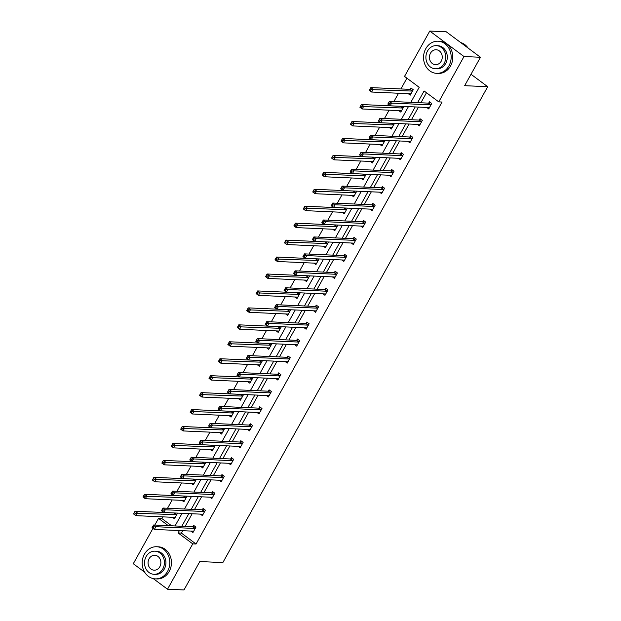 <?xml version="1.0" encoding="UTF-8"?>
<svg xmlns="http://www.w3.org/2000/svg" width="621" height="621" viewBox="0 0 621 621"><rect width="100%" height="100%" fill="white"/><g stroke="black" fill="none" stroke-linecap="round" stroke-linejoin="round"><path stroke-width="0.93" d="M144.662 572.197L133.29 563.728L152.96 528.386M154.815 525.048L158.526 518.372L168.307 525.653M162.749 516.858L161.825 518.519L158.526 518.372M406.918 78.176L400.925 88.943M398.535 93.243L393.893 101.58M389.103 110.189L384.461 118.526M379.672 127.126L375.03 135.463M370.24 144.072L365.598 152.409M360.809 161.018L356.167 169.354M351.377 177.963L346.735 186.3M341.946 194.909L337.304 203.246M332.514 211.854L327.872 220.191M323.083 228.8L318.441 237.137M313.652 245.745L309.01 254.082M304.22 262.691L299.578 271.028M294.789 279.636L290.147 287.973M285.357 296.582L280.715 304.911M275.926 313.52L271.284 321.857M266.494 330.465L261.852 338.802M257.063 347.411L252.421 355.748M247.632 364.356L242.99 372.693M238.2 381.302L233.558 389.639M228.769 398.247L224.127 406.584M219.337 415.193L214.695 423.53M209.906 432.138L205.264 440.475M200.474 449.084L195.832 457.421M191.043 466.029L186.401 474.366M181.611 482.967L176.969 491.304M172.18 499.913L167.538 508.25M410.83 102.341L419.191 87.32L404.527 76.399L429.771 31.05L463.996 56.534L438.76 101.883L424.096 90.969L417.599 102.644M463.996 56.534L480.468 57.272L446.235 31.787L429.771 31.05M480.468 57.272L464.655 85.682L487.71 86.715L222.846 562.579L199.791 561.547L183.987 589.95L167.515 589.213L153.278 578.609M487.71 86.715L471.005 74.272M417.304 124.394L419.291 125.877L422.319 120.451L420.006 118.727L419.33 119.938M398.441 158.285L400.429 159.768L403.456 154.334L401.143 152.611L400.467 153.829M379.578 192.176L381.566 193.659L384.593 188.225L382.28 186.502L381.605 187.721M360.716 226.067L362.703 227.55L365.73 222.116L363.417 220.393L362.742 221.612M341.853 259.958L343.84 261.433L346.867 256.007L344.554 254.284L343.879 255.495M322.99 293.842L324.977 295.324L328.004 289.898L325.691 288.175L325.016 289.386M304.127 327.733L306.114 329.215L309.142 323.782L306.828 322.066L306.153 323.277M285.264 361.624L287.251 363.106L290.279 357.673L287.965 355.949L287.29 357.168M266.401 395.515L268.388 396.998L271.416 391.564L269.103 389.841L268.427 391.059M247.538 429.406L249.526 430.881L252.553 425.455L250.24 423.732L249.564 424.943M228.675 463.289L230.663 464.772L233.69 459.346L231.377 457.623L230.701 458.834M209.813 497.18L211.8 498.663L214.827 493.229L212.514 491.514L211.839 492.725M190.95 531.071L192.937 532.554L195.964 527.12L193.651 525.397L192.976 526.616M426.48 92.746L420.891 102.791M418.5 107.084L411.459 119.737M409.068 124.029L402.028 136.674M399.637 140.975L392.596 153.62M390.205 157.92L383.165 170.565M380.774 174.866L373.733 187.511M371.342 191.804L364.302 204.456M361.911 208.749L354.87 221.402M352.48 225.695L345.439 238.348M343.048 242.64L336.008 255.293M333.617 259.586L326.576 272.239M324.185 276.531L317.145 289.184M314.754 293.477L307.713 306.13M305.322 310.422L298.282 323.067M295.891 327.368L288.85 340.013M286.46 344.313L279.419 356.959M277.028 361.251L269.988 373.904M267.597 378.197L260.556 390.85M258.165 395.142L251.125 407.795M248.734 412.088L241.693 424.741M239.302 429.033L232.262 441.686M229.871 445.979L222.83 458.632M220.439 462.924L213.399 475.577M211.008 479.87L203.967 492.515M201.577 496.816L194.536 509.461M192.153 513.761L185.105 526.406M182.721 530.699L181.386 533.09L196.05 544.012L442.051 102.03L438.76 101.883M200.381 514.126L202.368 515.609L205.396 510.175L203.083 508.452L202.407 509.67M219.244 480.235L221.231 481.717L224.259 476.291L221.945 474.568L221.27 475.779M238.107 446.352L240.094 447.826L243.121 442.4L240.808 440.677L240.133 441.888M256.97 412.46L258.957 413.943L261.984 408.509L259.671 406.786L258.996 408.005M275.833 378.569L277.82 380.052L280.847 374.618L278.534 372.895L277.859 374.114M294.696 344.678L296.683 346.161L299.71 340.727L297.397 339.004L296.722 340.223M313.558 310.787L315.546 312.27L318.573 306.836L316.26 305.121L315.584 306.332M332.421 276.904L334.409 278.379L337.436 272.953L335.123 271.23L334.447 272.44M351.284 243.013L353.271 244.495L356.299 239.062L353.986 237.338L353.31 238.557M370.147 209.122L372.134 210.604L375.162 205.171L372.848 203.447L372.173 204.666M389.01 175.231L390.997 176.713L394.024 171.28L391.711 169.556L391.036 170.775M407.873 141.34L409.86 142.822L412.887 137.388L410.574 135.673L409.899 136.884M426.736 107.456L428.723 108.931L431.75 103.505L429.437 101.782L428.762 102.993M196.05 544.012L192.758 543.864L167.515 589.213M175.052 525.956L182.093 513.303M184.484 509.01L191.524 496.365M193.907 492.065L200.956 479.42M203.339 475.119L210.387 462.474M212.77 458.182L219.818 445.529M222.202 441.236L229.25 428.583M231.633 424.29L238.681 411.638M241.064 407.345L248.113 394.692M250.496 390.399L257.536 377.747M259.927 373.454L266.968 360.801M269.359 356.508L276.399 343.855M278.79 339.563L285.831 326.918M288.222 322.617L295.262 309.972M297.653 305.672L304.694 293.027M307.084 288.726L314.125 276.081M316.516 271.788L323.557 259.136M325.947 254.843L332.988 242.19M335.379 237.897L342.419 225.244M344.81 220.952L351.851 208.299M354.242 204.006L361.282 191.353M363.673 187.061L370.714 174.408M373.105 170.115L380.145 157.462M382.536 153.17L389.577 140.525M391.967 136.224L399.008 123.579M401.399 119.279L408.439 106.633M179.422 530.551L178.095 532.942L192.758 543.864M415.208 106.936L408.168 119.589M405.777 123.882L398.736 136.527M396.345 140.827L389.305 153.472M386.914 157.773L379.873 170.418M377.483 174.711L370.442 187.363M368.051 191.656L361.011 204.309M358.62 208.602L351.579 221.255M349.188 225.547L342.148 238.2M339.757 242.493L332.716 255.146M330.325 259.438L323.285 272.091M320.894 276.384L313.853 289.037M311.463 293.329L304.422 305.974M302.031 310.275L294.991 322.92M292.6 327.22L285.559 339.866M283.168 344.166L276.128 356.811M273.737 361.104L266.696 373.757M264.305 378.049L257.265 390.702M254.874 394.995L247.833 407.648M245.442 411.94L238.402 424.593M236.011 428.886L228.97 441.539M226.58 445.831L219.539 458.484M217.148 462.777L210.108 475.43M207.717 479.723L200.676 492.368M198.285 496.668L191.245 509.313M188.854 513.614L181.813 526.259M161.825 518.519L171.598 525.801M410.256 89.222L410.931 88.003L413.244 89.727L410.225 95.16L408.238 93.678M403.464 106.408L403.813 106.672L400.793 112.098L398.806 110.623M394.032 123.354L394.382 123.618L391.362 129.044L389.375 127.569M384.601 140.299L384.95 140.563L381.931 145.989L379.943 144.507M375.169 157.245L375.519 157.501L372.499 162.935L370.512 161.452M365.738 174.191L366.087 174.447L363.068 179.88L361.08 178.398M356.307 191.136L356.656 191.392L353.636 196.826L351.649 195.343M346.875 208.074L347.224 208.338L344.205 213.771L342.218 212.289M337.444 225.019L337.793 225.283L334.773 230.717L332.786 229.234M328.012 241.965L328.362 242.229L325.342 247.663L323.355 246.18M318.581 258.91L318.93 259.174L315.91 264.608L313.923 263.125M309.149 275.856L309.499 276.12L306.479 281.546L304.492 280.071M299.718 292.801L300.067 293.065L297.048 298.491L295.06 297.017M290.286 309.747L290.636 310.011L287.616 315.437L285.629 313.954M280.855 326.693L281.204 326.957L278.185 332.382L276.198 330.9M271.424 343.638L271.773 343.894L268.753 349.328L266.766 347.845M261.992 360.584L262.341 360.84L259.322 366.274L257.335 364.791M252.561 377.521L252.91 377.785L249.89 383.219L247.903 381.736M243.129 394.467L243.479 394.731L240.459 400.165L238.472 398.682M233.698 411.413L234.047 411.676L231.028 417.11L229.04 415.628M224.266 428.358L224.616 428.622L221.596 434.056L219.609 432.573M214.835 445.304L215.184 445.567L212.165 450.993L210.177 449.519M205.404 462.249L205.753 462.513L202.733 467.939L200.746 466.464M195.972 479.195L196.321 479.459L193.302 484.885L191.315 483.41M186.541 496.14L186.89 496.404L183.87 501.83L181.883 500.347M177.109 513.086L177.459 513.342L174.439 518.776L172.452 517.293M181.386 533.09L178.095 532.942M192.782 531.157L193.441 531.646M153.868 526.973L152.937 526.282L152.339 527.369L153.263 528.06L153.868 526.973L155.871 526.717L154.357 529.434L152.044 527.71L153.558 524.993L155.871 526.717L194.862 528.463A1.289 0.567 126.7 0 0 195.157 528.393L195.289 528.339M193.62 531.335L193.558 531.273A1.289 0.567 126.7 0 0 193.519 531.234A1.289 0.567 126.7 0 0 193.356 531.18L154.357 529.434L153.263 528.06M152.937 526.282L153.558 524.993L192.549 526.74A1.289 0.567 126.7 0 0 192.844 526.678L194.412 525.964M174.943 517.867L174.284 517.378M134.757 514.281L135.362 513.194L134.439 512.511L133.833 513.598L135.859 515.655L133.546 513.932L135.052 511.215L137.365 512.938L135.859 515.655L174.85 517.402A1.289 0.567 -53.3 0 1 175.013 517.456A1.289 0.567 -53.3 0 1 175.052 517.495L175.114 517.565M174.183 512.954A1.289 0.567 -53.3 0 1 174.051 512.969L135.052 511.215L134.439 512.511M176.783 514.561L176.651 514.623A1.289 0.567 -53.3 0 1 176.364 514.685L135.362 513.194M144.421 554.188A16.084 13.809 -87.4 0 0 143.668 570.28A16.084 13.809 -87.4 0 0 155.266 578.865A16.084 13.809 -87.4 0 0 167.546 571.413A16.084 13.809 -87.4 0 0 168.299 555.329A16.084 13.809 -87.4 0 0 156.702 546.736A16.084 13.809 -87.4 0 0 144.421 554.188M155.266 578.865L156.911 578.943A16.084 13.809 -87.4 0 0 169.191 571.483A16.084 13.809 -87.4 0 0 169.944 555.399A16.084 13.809 -87.4 0 0 158.347 546.806L156.702 546.736M154.986 551.169L156.5 551.231A11.582 9.944 92.6 0 1 164.852 557.417A11.582 9.944 92.6 0 1 164.309 568.999A11.582 9.944 92.6 0 1 155.467 574.371L153.946 574.301A11.582 9.944 -87.4 0 0 162.795 568.937A11.582 9.944 -87.4 0 0 163.339 557.355A11.582 9.944 -87.4 0 0 154.986 551.169A11.582 9.944 -87.4 0 0 146.145 556.532A11.582 9.944 -87.4 0 0 145.601 568.114A11.582 9.944 -87.4 0 0 153.946 574.301M159.83 566.732A7.46 6.404 -87.4 0 0 160.179 559.265A7.46 6.404 -87.4 0 0 154.8 555.283A7.46 6.404 -87.4 0 0 149.102 558.737A7.46 6.404 -87.4 0 0 148.753 566.205A7.46 6.404 -87.4 0 0 154.132 570.187A7.46 6.404 -87.4 0 0 159.83 566.732M425.789 48.671A16.084 13.809 -87.4 0 0 425.036 64.755A16.084 13.809 -87.4 0 0 436.633 73.348A16.084 13.809 -87.4 0 0 448.913 65.896A16.084 13.809 -87.4 0 0 449.666 49.804A16.084 13.809 -87.4 0 0 438.069 41.219A16.084 13.809 -87.4 0 0 425.789 48.671M436.633 73.348L438.279 73.425A16.084 13.809 -87.4 0 0 450.559 65.966A16.084 13.809 -87.4 0 0 451.312 49.882A16.084 13.809 -87.4 0 0 439.722 41.289L438.069 41.219M436.353 45.643L437.867 45.713A11.582 9.944 92.6 0 1 446.22 51.9A11.582 9.944 92.6 0 1 445.676 63.482A11.582 9.944 92.6 0 1 436.835 68.846L435.321 68.784A11.582 9.944 -87.4 0 0 444.162 63.412A11.582 9.944 -87.4 0 0 444.706 51.83A11.582 9.944 -87.4 0 0 436.353 45.643A11.582 9.944 -87.4 0 0 427.512 51.015A11.582 9.944 -87.4 0 0 426.969 62.597A11.582 9.944 -87.4 0 0 435.321 68.784M441.205 61.207A7.46 6.404 -87.4 0 0 441.554 53.748A7.46 6.404 -87.4 0 0 436.167 49.758A7.46 6.404 -87.4 0 0 430.469 53.22A7.46 6.404 -87.4 0 0 430.12 60.679A7.46 6.404 -87.4 0 0 435.5 64.669A7.46 6.404 -87.4 0 0 441.205 61.207M468.11 48.073A16.084 13.809 -87.4 0 0 460.697 42.554M202.213 514.211L202.873 514.7M163.3 510.027L162.368 509.344L161.77 510.423L162.694 511.114L163.3 510.027L165.302 509.771L163.789 512.488L161.476 510.765L162.989 508.048L165.302 509.771L204.293 511.518A1.289 0.567 126.7 0 0 204.588 511.456L204.72 511.393M203.051 514.39L202.989 514.328A1.289 0.567 126.7 0 0 202.951 514.289A1.289 0.567 126.7 0 0 202.788 514.235L163.789 512.488L162.694 511.114M162.368 509.344L162.989 508.048L201.98 509.794A1.289 0.567 126.7 0 0 202.275 509.732L203.843 509.018M211.645 497.266L212.304 497.755M172.731 493.082L171.8 492.399L171.202 493.485L172.126 494.169L172.731 493.082L174.734 492.826L173.22 495.542L170.907 493.819L172.421 491.102L174.734 492.826L213.725 494.572A1.289 0.567 126.7 0 0 214.02 494.51L214.152 494.448M212.483 497.452L212.421 497.382A1.289 0.567 126.7 0 0 212.382 497.343A1.289 0.567 126.7 0 0 212.219 497.289L173.22 495.542L172.126 494.169M171.8 492.399L172.421 491.102L211.412 492.849A1.289 0.567 126.7 0 0 211.707 492.787L213.275 492.073M184.375 500.922L183.715 500.433M144.188 497.336L144.794 496.257L143.87 495.566L143.265 496.653L145.291 498.71L142.977 496.986L144.483 494.269L146.797 495.993L145.291 498.71L184.282 500.456A1.289 0.567 -53.3 0 1 184.445 500.51A1.289 0.567 -53.3 0 1 184.484 500.549L184.546 500.619M183.614 496.008A1.289 0.567 -53.3 0 1 183.482 496.024L144.483 494.269L143.87 495.566M186.215 497.615L186.083 497.677A1.289 0.567 -53.3 0 1 185.795 497.739L144.794 496.257M193.806 483.984L193.147 483.487M153.62 480.398L154.225 479.311L153.302 478.62L152.696 479.707L154.722 481.764L152.409 480.041L153.915 477.324L156.228 479.047L154.722 481.764L193.713 483.511A1.289 0.567 -53.3 0 1 193.876 483.565A1.289 0.567 -53.3 0 1 193.915 483.604L193.977 483.674M193.046 479.063A1.289 0.567 -53.3 0 1 192.914 479.078L153.915 477.324L153.302 478.62M195.646 480.67L195.514 480.732A1.289 0.567 -53.3 0 1 195.227 480.801L154.225 479.311M221.076 480.32L221.736 480.809M182.163 476.136L181.231 475.453L180.633 476.54L181.557 477.223L182.163 476.136L184.165 475.88L182.652 478.597L180.338 476.874L181.852 474.157L184.165 475.88L223.156 477.627A1.289 0.567 126.7 0 0 223.451 477.565L223.583 477.502M221.914 480.507L221.852 480.437A1.289 0.567 126.7 0 0 221.813 480.398A1.289 0.567 126.7 0 0 221.65 480.343L182.652 478.597L181.557 477.223M181.231 475.453L181.852 474.157L220.843 475.911A1.289 0.567 126.7 0 0 221.138 475.841L222.706 475.135M203.238 467.039L202.578 466.542M163.051 463.452L163.657 462.366L162.733 461.675L162.128 462.761L164.154 464.818L161.84 463.095L163.346 460.378L165.66 462.102L164.154 464.818L203.145 466.573A1.289 0.567 -53.3 0 1 203.308 466.619A1.289 0.567 -53.3 0 1 203.346 466.658L203.409 466.728M202.477 462.117A1.289 0.567 -53.3 0 1 202.345 462.133L163.346 460.378L162.733 461.675M205.077 463.724L204.946 463.786A1.289 0.567 -53.3 0 1 204.658 463.856L163.657 462.366M230.507 463.375L231.167 463.871M191.594 459.198L190.663 458.508L190.065 459.594L190.989 460.285L191.594 459.198L193.597 458.935L192.083 461.651L189.77 459.928L191.284 457.211L193.597 458.935L232.588 460.689A1.289 0.567 126.7 0 0 232.883 460.619L233.015 460.557M231.346 463.561L231.284 463.491A1.289 0.567 126.7 0 0 231.245 463.452A1.289 0.567 126.7 0 0 231.082 463.398L192.083 461.651L190.989 460.285M190.663 458.508L191.284 457.211L230.275 458.966A1.289 0.567 126.7 0 0 230.57 458.896L232.138 458.189M212.669 450.093L212.009 449.596M172.483 446.507L173.088 445.42L172.164 444.729L171.559 445.816L173.585 447.873L171.272 446.15L172.778 443.441L175.091 445.156L173.585 447.873L212.576 449.627A1.289 0.567 -53.3 0 1 212.739 449.682A1.289 0.567 -53.3 0 1 212.778 449.713L212.84 449.783M211.908 445.172A1.289 0.567 -53.3 0 1 211.777 445.187L172.778 443.441L172.164 444.729M214.509 446.778L214.377 446.841A1.289 0.567 -53.3 0 1 214.09 446.91L173.088 445.42M239.939 446.429L240.599 446.926M201.025 442.253L200.094 441.562L199.496 442.649L200.42 443.34L201.025 442.253L203.028 441.989L201.515 444.706L199.201 442.983L200.715 440.266L203.028 441.989L242.019 443.743A1.289 0.567 126.7 0 0 242.314 443.673L242.446 443.611M240.777 446.615L240.715 446.546A1.289 0.567 126.7 0 0 240.676 446.507A1.289 0.567 126.7 0 0 240.513 446.452L201.515 444.706L200.42 443.34M200.094 441.562L200.715 440.266L239.706 442.02A1.289 0.567 126.7 0 0 240.001 441.95L241.569 441.244M222.101 433.147L221.441 432.651M181.914 429.561L182.52 428.474L181.596 427.784L180.99 428.87L183.016 430.927L180.703 429.204L182.209 426.495L184.522 428.211L183.016 430.927L222.007 432.682A1.289 0.567 -53.3 0 1 222.171 432.736A1.289 0.567 -53.3 0 1 222.209 432.767L222.271 432.837M221.34 428.226A1.289 0.567 -53.3 0 1 221.208 428.242L182.209 426.495L181.596 427.784M223.94 429.833L223.808 429.895A1.289 0.567 -53.3 0 1 223.521 429.965L182.52 428.474M249.37 429.484L250.03 429.98M210.457 425.307L209.525 424.617L208.928 425.703L209.851 426.394L210.457 425.307L212.46 425.043L210.946 427.76L208.633 426.037L210.146 423.32L212.46 425.043L251.451 426.798A1.289 0.567 126.7 0 0 251.746 426.728L251.878 426.666M250.209 429.67L250.147 429.6A1.289 0.567 126.7 0 0 250.108 429.569A1.289 0.567 126.7 0 0 249.945 429.515L210.946 427.76L209.851 426.394M209.525 424.617L210.146 423.32L249.137 425.075A1.289 0.567 126.7 0 0 249.432 425.005L251 424.298M231.532 416.202L230.872 415.705M191.346 412.616L191.951 411.529L191.027 410.838L190.422 411.925L192.448 413.982L190.135 412.266L191.641 409.55L193.954 411.273L192.448 413.982L231.439 415.736A1.289 0.567 -53.3 0 1 231.602 415.791A1.289 0.567 -53.3 0 1 231.641 415.822L231.703 415.891M230.771 411.281A1.289 0.567 -53.3 0 1 230.639 411.296L191.641 409.55L191.027 410.838M233.372 412.895L233.24 412.949A1.289 0.567 -53.3 0 1 232.953 413.019L191.951 411.529M258.802 412.538L259.462 413.035M219.888 408.362L218.957 407.671L218.359 408.758L219.283 409.449L219.888 408.362L221.891 408.098L220.377 410.815L218.064 409.092L219.578 406.382L221.891 408.098L260.882 409.852A1.289 0.567 126.7 0 0 261.177 409.782L261.309 409.72M259.64 412.724L259.578 412.655A1.289 0.567 126.7 0 0 259.539 412.623A1.289 0.567 126.7 0 0 259.376 412.569L220.377 410.815L219.283 409.449M218.957 407.671L219.578 406.382L258.569 408.129A1.289 0.567 126.7 0 0 258.864 408.059L260.432 407.353M240.964 399.256L240.304 398.767M200.777 395.67L201.383 394.583L200.459 393.893L199.853 394.979L201.879 397.036L199.566 395.321L201.072 392.604L203.385 394.327L201.879 397.036L240.87 398.791A1.289 0.567 -53.3 0 1 241.033 398.845A1.289 0.567 -53.3 0 1 241.072 398.876L241.134 398.946M240.203 394.335A1.289 0.567 -53.3 0 1 240.071 394.351L201.072 392.604L200.459 393.893M242.803 395.95L242.671 396.004A1.289 0.567 -53.3 0 1 242.384 396.074L201.383 394.583M268.233 395.593L268.893 396.089M229.32 391.416L228.388 390.725L227.791 391.812L228.714 392.503L229.32 391.416L231.322 391.16L229.809 393.869L227.496 392.154L229.009 389.437L231.322 391.16L270.314 392.907A1.289 0.567 126.7 0 0 270.609 392.837L270.74 392.782M269.072 395.779L269.009 395.709A1.289 0.567 126.7 0 0 268.971 395.678A1.289 0.567 126.7 0 0 268.808 395.624L229.809 393.869L228.714 392.503M228.388 390.725L229.009 389.437L268 391.183A1.289 0.567 126.7 0 0 268.295 391.114L269.863 390.407M250.395 382.311L249.735 381.822M210.209 378.725L210.814 377.638L209.89 376.947L209.285 378.034L211.311 380.099L208.998 378.375L210.503 375.658L212.817 377.382L211.311 380.099L250.302 381.845A1.289 0.567 -53.3 0 1 250.465 381.899A1.289 0.567 -53.3 0 1 250.504 381.938L250.566 382M249.634 377.397A1.289 0.567 -53.3 0 1 249.502 377.405L210.503 375.658L209.89 376.947M252.235 379.004L252.103 379.058A1.289 0.567 -53.3 0 1 251.815 379.128L210.814 377.638M277.665 378.655L278.324 379.144M238.751 374.471L237.82 373.78L237.222 374.867L238.146 375.558L238.751 374.471L240.754 374.215L239.24 376.924L236.927 375.208L238.441 372.491L240.754 374.215L279.745 375.961A1.289 0.567 126.7 0 0 280.04 375.891L280.172 375.837M278.503 378.833L278.441 378.763A1.289 0.567 126.7 0 0 278.402 378.732A1.289 0.567 126.7 0 0 278.239 378.678L239.24 376.924L238.146 375.558M237.82 373.78L238.441 372.491L277.432 374.238A1.289 0.567 126.7 0 0 277.727 374.168L279.295 373.462M259.826 365.365L259.167 364.876M219.64 361.779L220.245 360.692L219.322 360.009L218.716 361.096L220.734 363.153L218.429 361.43L219.935 358.713L222.248 360.436L220.734 363.153L259.733 364.9A1.289 0.567 -53.3 0 1 259.896 364.954A1.289 0.567 -53.3 0 1 259.935 364.993L259.997 365.055M259.066 360.452A1.289 0.567 -53.3 0 1 258.934 360.459L219.935 358.713L219.322 360.009M261.666 362.059L261.534 362.121A1.289 0.567 -53.3 0 1 261.247 362.183L220.245 360.692M287.096 361.709L287.756 362.198M248.183 357.525L247.251 356.834L246.646 357.921L247.577 358.612L248.183 357.525L250.185 357.269L248.672 359.986L246.358 358.263L247.872 355.546L250.185 357.269L289.176 359.016A1.289 0.567 126.7 0 0 289.471 358.946L289.603 358.891M287.934 361.888L287.872 361.818A1.289 0.567 126.7 0 0 287.834 361.787A1.289 0.567 126.7 0 0 287.67 361.733L248.672 359.986L247.577 358.612M247.251 356.834L247.872 355.546L286.863 357.292A1.289 0.567 126.7 0 0 287.158 357.23L288.726 356.516M269.258 348.42L268.598 347.931M229.071 344.834L229.677 343.747L228.753 343.064L228.148 344.15L230.166 346.207L227.86 344.484L229.366 341.767L231.68 343.491L230.166 346.207L269.165 347.954A1.289 0.567 -53.3 0 1 269.328 348.008A1.289 0.567 -53.3 0 1 269.367 348.047L269.429 348.117M268.497 343.506A1.289 0.567 -53.3 0 1 268.365 343.522L229.366 341.767L228.753 343.064M271.098 345.113L270.966 345.175A1.289 0.567 -53.3 0 1 270.678 345.237L229.677 343.747M296.527 344.764L297.187 345.253M257.614 340.58L256.683 339.897L256.077 340.976L257.009 341.666L257.614 340.58L259.617 340.324L258.103 343.04L255.79 341.317L257.304 338.6L259.617 340.324L298.608 342.07A1.289 0.567 126.7 0 0 298.903 342.008L299.035 341.946M297.358 344.942L297.304 344.88A1.289 0.567 126.7 0 0 297.265 344.841A1.289 0.567 126.7 0 0 297.102 344.787L258.103 343.04L257.009 341.666M256.683 339.897L257.304 338.6L296.295 340.347A1.289 0.567 126.7 0 0 296.59 340.285L298.158 339.571M278.689 331.474L278.029 330.985M238.503 327.888L239.108 326.809L238.185 326.118L237.579 327.205L239.597 329.262L237.292 327.539L238.798 324.822L241.111 326.545L239.597 329.262L278.596 331.009A1.289 0.567 -53.3 0 1 278.759 331.063A1.289 0.567 -53.3 0 1 278.798 331.102L278.86 331.172M277.929 326.561A1.289 0.567 -53.3 0 1 277.797 326.576L238.798 324.822L238.185 326.118M280.529 328.167L280.397 328.23A1.289 0.567 -53.3 0 1 280.11 328.292L239.108 326.809M305.959 327.818L306.619 328.307M267.046 323.634L266.114 322.951L265.509 324.038L266.44 324.721L267.046 323.634L269.048 323.378L267.535 326.095L265.221 324.372L266.735 321.655L269.048 323.378L308.039 325.125A1.289 0.567 126.7 0 0 308.334 325.062L308.466 325M306.79 327.997L306.735 327.935A1.289 0.567 126.7 0 0 306.696 327.896A1.289 0.567 126.7 0 0 306.533 327.841L267.535 326.095L266.44 324.721M266.114 322.951L266.735 321.655L305.726 323.401A1.289 0.567 126.7 0 0 306.021 323.339L307.589 322.625M288.121 314.536L287.461 314.04M247.934 310.95L248.54 309.863L247.616 309.173L247.011 310.259L249.029 312.316L246.723 310.593L248.229 307.876L250.542 309.6L249.029 312.316L288.028 314.063A1.289 0.567 -53.3 0 1 288.191 314.117A1.289 0.567 -53.3 0 1 288.229 314.156L288.291 314.226M287.36 309.615A1.289 0.567 -53.3 0 1 287.228 309.631L248.229 307.876L247.616 309.173M289.96 311.222L289.828 311.284A1.289 0.567 -53.3 0 1 289.541 311.354L248.54 309.863M315.39 310.873L316.05 311.362M276.477 306.689L275.545 306.006L274.94 307.092L275.871 307.775L276.477 306.689L278.48 306.432L276.966 309.149L274.653 307.426L276.166 304.709L278.48 306.432L317.471 308.179A1.289 0.567 126.7 0 0 317.766 308.117L317.898 308.055M316.221 311.059L316.167 310.989A1.289 0.567 126.7 0 0 316.128 310.95A1.289 0.567 126.7 0 0 315.965 310.896L276.966 309.149L275.871 307.775M275.545 306.006L276.166 304.709L315.157 306.464A1.289 0.567 126.7 0 0 315.452 306.394L317.02 305.687M297.552 297.591L296.892 297.094M257.366 294.005L257.971 292.918L257.047 292.227L256.442 293.314L258.46 295.371L256.155 293.648L257.661 290.931L259.974 292.654L258.46 295.371L297.459 297.117A1.289 0.567 -53.3 0 1 297.622 297.172A1.289 0.567 -53.3 0 1 297.661 297.211L297.723 297.28M296.791 292.67A1.289 0.567 -53.3 0 1 296.659 292.685L257.661 290.931L257.047 292.227M299.392 294.276L299.26 294.338A1.289 0.567 -53.3 0 1 298.973 294.408L257.971 292.918M324.822 293.927L325.482 294.424M285.908 289.751L284.977 289.06L284.371 290.147L285.303 290.83L285.908 289.751L287.911 289.487L286.397 292.204L284.084 290.481L285.598 287.764L287.911 289.487L326.902 291.233A1.289 0.567 126.7 0 0 327.197 291.171L327.329 291.109M325.652 294.113L325.598 294.043A1.289 0.567 126.7 0 0 325.559 294.005A1.289 0.567 126.7 0 0 325.396 293.95L286.397 292.204L285.303 290.83M284.977 289.06L285.598 287.764L324.589 289.518A1.289 0.567 126.7 0 0 324.884 289.448L326.452 288.742M306.984 280.645L306.324 280.149M266.797 277.059L267.403 275.972L266.479 275.282L265.873 276.368L267.892 278.425L265.586 276.702L267.092 273.993L269.405 275.708L267.892 278.425L306.89 280.18A1.289 0.567 -53.3 0 1 307.053 280.234A1.289 0.567 -53.3 0 1 307.092 280.265L307.154 280.335M306.223 275.724A1.289 0.567 -53.3 0 1 306.091 275.74L267.092 273.993L266.479 275.282M308.823 277.331L308.691 277.393A1.289 0.567 -53.3 0 1 308.404 277.463L267.403 275.972M334.253 276.982L334.913 277.478M295.332 272.805L294.408 272.114L293.803 273.201L294.734 273.892L295.332 272.805L297.343 272.541L295.829 275.258L293.516 273.535L295.029 270.818L297.343 272.541L336.334 274.296A1.289 0.567 126.7 0 0 336.629 274.226L336.761 274.164M335.084 277.168L335.03 277.098A1.289 0.567 126.7 0 0 334.991 277.059A1.289 0.567 126.7 0 0 334.828 277.005L295.829 275.258L294.734 273.892M294.408 272.114L295.029 270.818L334.02 272.572A1.289 0.567 126.7 0 0 334.315 272.503L335.883 271.796M316.415 263.7L315.755 263.203M276.229 260.114L276.834 259.027L275.91 258.336L275.305 259.423L277.323 261.48L275.01 259.757L276.524 257.047L278.837 258.763L277.323 261.48L316.322 263.234A1.289 0.567 -53.3 0 1 316.485 263.288A1.289 0.567 -53.3 0 1 316.524 263.32L316.586 263.389M315.654 258.778A1.289 0.567 -53.3 0 1 315.522 258.794L276.524 257.047L275.91 258.336M318.255 260.385L318.123 260.447A1.289 0.567 -53.3 0 1 317.836 260.517L276.834 259.027M343.685 260.036L344.345 260.533M304.764 255.86L303.84 255.169L303.234 256.256L304.166 256.947L304.764 255.86L306.774 255.596L305.26 258.313L302.947 256.589L304.461 253.873L306.774 255.596L345.765 257.35A1.289 0.567 126.7 0 0 346.06 257.28L346.192 257.218M344.515 260.222L344.461 260.152A1.289 0.567 126.7 0 0 344.422 260.121A1.289 0.567 126.7 0 0 344.259 260.067L305.26 258.313L304.166 256.947M303.84 255.169L304.461 253.873L343.452 255.627A1.289 0.567 126.7 0 0 343.747 255.557L345.315 254.851M325.846 246.754L325.187 246.258M285.66 243.168L286.265 242.081L285.342 241.39L284.736 242.477L286.755 244.534L284.441 242.819L285.955 240.102L288.268 241.825L286.755 244.534L325.753 246.289A1.289 0.567 -53.3 0 1 325.916 246.343A1.289 0.567 -53.3 0 1 325.955 246.374L326.017 246.444M325.086 241.833A1.289 0.567 -53.3 0 1 324.954 241.848L285.955 240.102L285.342 241.39M327.686 243.448L327.554 243.502A1.289 0.567 -53.3 0 1 327.267 243.572L286.265 242.081M353.116 243.09L353.776 243.587M314.195 238.914L313.271 238.223L312.666 239.31L313.597 240.001L314.195 238.914L316.205 238.65L314.692 241.367L312.379 239.644L313.892 236.935L316.205 238.65L355.196 240.405A1.289 0.567 126.7 0 0 355.491 240.335L355.623 240.273M353.947 243.277L353.892 243.207A1.289 0.567 126.7 0 0 353.854 243.176A1.289 0.567 126.7 0 0 353.691 243.121L314.692 241.367L313.597 240.001M313.271 238.223L313.892 236.935L352.883 238.681A1.289 0.567 126.7 0 0 353.178 238.611L354.746 237.905M335.278 229.809L334.618 229.32M295.091 226.223L295.697 225.136L294.773 224.445L294.168 225.532L296.186 227.589L293.873 225.873L295.386 223.156L297.7 224.88L296.186 227.589L335.185 229.343A1.289 0.567 -53.3 0 1 335.348 229.397A1.289 0.567 -53.3 0 1 335.387 229.428L335.449 229.498M334.517 224.887A1.289 0.567 -53.3 0 1 334.385 224.903L295.386 223.156L294.773 224.445M337.118 226.502L336.986 226.556A1.289 0.567 -53.3 0 1 336.698 226.626L295.697 225.136M362.548 226.145L363.207 226.642M323.626 221.969L322.703 221.278L322.097 222.365L323.029 223.055L323.626 221.969L325.637 221.705L324.123 224.422L321.81 222.698L323.324 219.989L325.637 221.705L364.628 223.459A1.289 0.567 126.7 0 0 364.923 223.389L365.055 223.327M363.378 226.331L363.324 226.261A1.289 0.567 126.7 0 0 363.285 226.23A1.289 0.567 126.7 0 0 363.122 226.176L324.123 224.422L323.029 223.055M322.703 221.278L323.324 219.989L362.315 221.736A1.289 0.567 126.7 0 0 362.61 221.666L364.178 220.96M344.709 212.863L344.05 212.374M304.523 209.277L305.128 208.19L304.205 207.499L303.599 208.586L305.617 210.651L303.304 208.928L304.818 206.211L307.131 207.934L305.617 210.651L344.616 212.398A1.289 0.567 -53.3 0 1 344.779 212.452A1.289 0.567 -53.3 0 1 344.818 212.483L344.88 212.553M343.949 207.95A1.289 0.567 -53.3 0 1 343.817 207.957L304.818 206.211L304.205 207.499M346.549 209.556L346.417 209.611A1.289 0.567 -53.3 0 1 346.13 209.681L305.128 208.19M371.979 209.207L372.639 209.696M333.058 205.023L332.134 204.332L331.529 205.419L332.46 206.11L333.058 205.023L335.068 204.767L333.555 207.476L331.241 205.761L332.755 203.044L335.068 204.767L374.059 206.514A1.289 0.567 126.7 0 0 374.354 206.444L374.486 206.389M372.81 209.386L372.755 209.316A1.289 0.567 126.7 0 0 372.716 209.285A1.289 0.567 126.7 0 0 372.546 209.23L333.555 207.476L332.46 206.11M332.134 204.332L332.755 203.044L371.746 204.79A1.289 0.567 126.7 0 0 372.041 204.72L373.609 204.014M354.141 195.918L353.481 195.429M313.954 192.331L314.56 191.245L313.636 190.562L313.031 191.641L315.049 193.705L312.736 191.982L314.249 189.265L316.563 190.989L315.049 193.705L354.048 195.452A1.289 0.567 -53.3 0 1 354.211 195.506A1.289 0.567 -53.3 0 1 354.249 195.545L354.312 195.607M353.38 191.004A1.289 0.567 -53.3 0 1 353.248 191.012L314.249 189.265L313.636 190.562M355.98 192.611L355.849 192.673A1.289 0.567 -53.3 0 1 355.561 192.735L314.56 191.245M381.41 192.262L382.07 192.751M342.489 188.078L341.566 187.387L340.96 188.474L341.892 189.164L342.489 188.078L344.5 187.821L342.986 190.538L340.673 188.815L342.187 186.098L344.5 187.821L383.491 189.568A1.289 0.567 126.7 0 0 383.786 189.498L383.918 189.444M382.241 192.44L382.187 192.37A1.289 0.567 126.7 0 0 382.148 192.339A1.289 0.567 126.7 0 0 381.977 192.285L342.986 190.538L341.892 189.164M341.566 187.387L342.187 186.098L381.178 187.845A1.289 0.567 126.7 0 0 381.473 187.783L383.041 187.068M363.572 178.972L362.905 178.483M323.386 175.386L323.991 174.299L323.067 173.616L322.462 174.703L324.48 176.76L322.167 175.037L323.681 172.32L325.994 174.043L324.48 176.76L363.479 178.506A1.289 0.567 -53.3 0 1 363.642 178.561A1.289 0.567 -53.3 0 1 363.681 178.6L363.743 178.669M362.811 174.059A1.289 0.567 -53.3 0 1 362.68 174.066L323.681 172.32L323.067 173.616M365.412 175.665L365.28 175.727A1.289 0.567 -53.3 0 1 364.993 175.79L323.991 174.299M390.842 175.316L391.502 175.805M351.921 171.132L350.997 170.441L350.391 171.528L351.323 172.219L351.921 171.132L353.931 170.876L352.418 173.593L350.104 171.87L351.618 169.153L353.931 170.876L392.922 172.622A1.289 0.567 126.7 0 0 393.209 172.553L393.349 172.498M391.672 175.495L391.618 175.433A1.289 0.567 126.7 0 0 391.579 175.394A1.289 0.567 126.7 0 0 391.409 175.339L352.418 173.593L351.323 172.219M350.997 170.441L351.618 169.153L390.609 170.899A1.289 0.567 126.7 0 0 390.904 170.837L392.472 170.123M373.004 162.027L372.336 161.538M332.817 158.44L333.423 157.354L332.499 156.671L331.893 157.757L333.912 159.814L331.598 158.091L333.112 155.374L335.425 157.097L333.912 159.814L372.91 161.561A1.289 0.567 -53.3 0 1 373.074 161.615A1.289 0.567 -53.3 0 1 373.112 161.654L373.174 161.724M372.243 157.113A1.289 0.567 -53.3 0 1 372.111 157.129L333.112 155.374L332.499 156.671M374.843 158.72L374.711 158.782A1.289 0.567 -53.3 0 1 374.424 158.844L333.423 157.354M400.273 158.371L400.933 158.86M361.352 154.187L360.428 153.503L359.823 154.59L360.754 155.273L361.352 154.187L363.363 153.93L361.849 156.647L359.536 154.924L361.049 152.207L363.363 153.93L402.354 155.677A1.289 0.567 126.7 0 0 402.641 155.615L402.781 155.553M401.104 158.549L401.05 158.487A1.289 0.567 126.7 0 0 401.011 158.448A1.289 0.567 126.7 0 0 400.84 158.394L361.849 156.647L360.754 155.273M360.428 153.503L361.049 152.207L400.04 153.954A1.289 0.567 126.7 0 0 400.335 153.892L401.903 153.177M382.435 145.089L381.768 144.592M342.249 141.503L342.854 140.416L341.93 139.725L341.325 140.812L343.343 142.869L341.03 141.146L342.544 138.429L344.857 140.152L343.343 142.869L382.342 144.615A1.289 0.567 -53.3 0 1 382.505 144.67A1.289 0.567 -53.3 0 1 382.544 144.709L382.606 144.778M381.674 140.167A1.289 0.567 -53.3 0 1 381.542 140.183L342.544 138.429L341.93 139.725M384.275 141.774L384.143 141.836A1.289 0.567 -53.3 0 1 383.856 141.906L342.854 140.416M409.705 141.425L410.365 141.914M370.784 137.241L369.86 136.558L369.254 137.645L370.186 138.328L370.784 137.241L372.794 136.985L371.28 139.702L368.967 137.978L370.481 135.262L372.794 136.985L411.785 138.731A1.289 0.567 126.7 0 0 412.072 138.669L412.212 138.607M410.535 141.611L410.473 141.541A1.289 0.567 126.7 0 0 410.442 141.503A1.289 0.567 126.7 0 0 410.271 141.448L371.28 139.702L370.186 138.328M369.86 136.558L370.481 135.262L409.472 137.016A1.289 0.567 126.7 0 0 409.767 136.946L411.335 136.24M391.867 128.143L391.199 127.647M351.68 124.557L352.286 123.47L351.362 122.779L350.756 123.866L352.775 125.923L350.461 124.2L351.975 121.483L354.288 123.206L352.775 125.923L391.773 127.67A1.289 0.567 -53.3 0 1 391.936 127.724A1.289 0.567 -53.3 0 1 391.975 127.763L392.037 127.833M391.106 123.222A1.289 0.567 -53.3 0 1 390.974 123.237L351.975 121.483L351.362 122.779M393.706 124.829L393.574 124.891A1.289 0.567 -53.3 0 1 393.287 124.961L352.286 123.47M419.136 124.479L419.796 124.968M380.215 120.303L379.291 119.612L378.686 120.699L379.617 121.382L380.215 120.303L382.218 120.039L380.712 122.756L378.399 121.033L379.912 118.316L382.218 120.039L421.217 121.786A1.289 0.567 126.7 0 0 421.504 121.724L421.643 121.662M419.967 124.666L419.905 124.596A1.289 0.567 126.7 0 0 419.874 124.557A1.289 0.567 126.7 0 0 419.703 124.503L380.712 122.756L379.617 121.382M379.291 119.612L379.912 118.316L418.903 120.07A1.289 0.567 126.7 0 0 419.198 120L420.766 119.294M401.298 111.198L400.63 110.701M361.111 107.612L361.717 106.525L360.793 105.834L360.188 106.921L362.206 108.978L359.893 107.254L361.406 104.538L363.72 106.261L362.206 108.978L401.205 110.732A1.289 0.567 -53.3 0 1 401.368 110.786A1.289 0.567 -53.3 0 1 401.407 110.817L401.469 110.887M400.537 106.276A1.289 0.567 -53.3 0 1 400.405 106.292L361.406 104.538L360.793 105.834M403.138 107.883L403.006 107.945A1.289 0.567 -53.3 0 1 402.718 108.015L361.717 106.525M428.568 107.534L429.227 108.031M389.646 103.358L388.723 102.667L388.117 103.754L389.041 104.444L389.646 103.358L391.649 103.094L390.143 105.811L387.83 104.087L389.344 101.37L391.649 103.094L430.648 104.848A1.289 0.567 126.7 0 0 430.935 104.778L431.067 104.716M429.398 107.72L429.336 107.65A1.289 0.567 126.7 0 0 429.305 107.612A1.289 0.567 126.7 0 0 429.134 107.557L390.143 105.811L389.041 104.444M388.723 102.667L389.344 101.37L428.335 103.125A1.289 0.567 126.7 0 0 428.63 103.055L430.198 102.349M410.729 94.252L410.062 93.755M370.543 90.666L371.148 89.579L370.225 88.888L369.619 89.975L371.637 92.032L369.324 90.309L370.838 87.6L373.151 89.315L371.637 92.032L410.636 93.787A1.289 0.567 -53.3 0 1 410.799 93.841A1.289 0.567 -53.3 0 1 410.838 93.872L410.9 93.942M411.692 88.57L410.124 89.277A1.289 0.567 -53.3 0 1 409.837 89.346L370.838 87.6L370.225 88.888M412.569 90.938L412.437 91A1.289 0.567 -53.3 0 1 412.15 91.07L371.148 89.579M194.862 528.463L192.549 526.74M195.157 528.393L192.844 526.678M174.431 512.962L176.651 514.623M174.051 512.969L176.364 514.685M204.293 511.518L201.98 509.794M204.588 511.456L202.275 509.732M213.725 494.572L211.412 492.849M214.02 494.51L211.707 492.787M183.855 496.016L186.083 497.677M183.482 496.024L185.795 497.739M193.286 479.07L195.514 480.732M192.914 479.078L195.227 480.801M223.156 477.627L220.843 475.911M223.451 477.565L221.138 475.841M202.718 462.125L204.946 463.786M202.345 462.133L204.658 463.856M232.588 460.689L230.275 458.966M232.883 460.619L230.57 458.896M212.149 445.187L214.377 446.841M211.777 445.187L214.09 446.91M242.019 443.743L239.706 442.02M242.314 443.673L240.001 441.95M221.581 428.242L223.808 429.895M221.208 428.242L223.521 429.965M251.451 426.798L249.137 425.075M251.746 426.728L249.432 425.005M231.012 411.296L233.24 412.949M230.639 411.296L232.953 413.019M260.882 409.852L258.569 408.129M261.177 409.782L258.864 408.059M240.443 394.351L242.671 396.004M240.071 394.351L242.384 396.074M270.314 392.907L268 391.183M270.609 392.837L268.295 391.114M249.875 377.405L252.103 379.058M249.502 377.405L251.815 379.128M279.745 375.961L277.432 374.238M280.04 375.891L277.727 374.168M259.306 360.459L261.534 362.121M258.934 360.459L261.247 362.183M289.176 359.016L286.863 357.292M289.471 358.946L287.158 357.23M268.738 343.514L270.966 345.175M268.365 343.522L270.678 345.237M298.608 342.07L296.295 340.347M298.903 342.008L296.59 340.285M278.169 326.568L280.397 328.23M277.797 326.576L280.11 328.292M308.039 325.125L305.726 323.401M308.334 325.062L306.021 323.339M287.601 309.623L289.828 311.284M287.228 309.631L289.541 311.354M317.471 308.179L315.157 306.464M317.766 308.117L315.452 306.394M297.032 292.677L299.26 294.338M296.659 292.685L298.973 294.408M326.902 291.233L324.589 289.518M327.197 291.171L324.884 289.448M306.464 275.74L308.691 277.393M306.091 275.74L308.404 277.463M336.334 274.296L334.02 272.572M336.629 274.226L334.315 272.503M315.895 258.794L318.123 260.447M315.522 258.794L317.836 260.517M345.765 257.35L343.452 255.627M346.06 257.28L343.747 255.557M325.326 241.848L327.554 243.502M324.954 241.848L327.267 243.572M355.196 240.405L352.883 238.681M355.491 240.335L353.178 238.611M334.758 224.903L336.986 226.556M334.385 224.903L336.698 226.626M364.628 223.459L362.315 221.736M364.923 223.389L362.61 221.666M344.189 207.957L346.417 209.611M343.817 207.957L346.13 209.681M374.059 206.514L371.746 204.79M374.354 206.444L372.041 204.72M353.621 191.012L355.849 192.673M353.248 191.012L355.561 192.735M383.491 189.568L381.178 187.845M383.786 189.498L381.473 187.783M363.052 174.066L365.28 175.727M362.68 174.066L364.993 175.79M392.922 172.622L390.609 170.899M393.209 172.553L390.904 170.837M372.484 157.121L374.711 158.782M372.111 157.129L374.424 158.844M402.354 155.677L400.04 153.954M402.641 155.615L400.335 153.892M381.915 140.175L384.143 141.836M381.542 140.183L383.856 141.906M411.785 138.731L409.472 137.016M412.072 138.669L409.767 136.946M391.346 123.23L393.574 124.891M390.974 123.237L393.287 124.961M421.217 121.786L418.903 120.07M421.504 121.724L419.198 120M400.778 106.284L403.006 107.945M400.405 106.292L402.718 108.015M430.648 104.848L428.335 103.125M430.935 104.778L428.63 103.055M410.124 89.277L412.437 91M409.837 89.346L412.15 91.07"/></g></svg>
